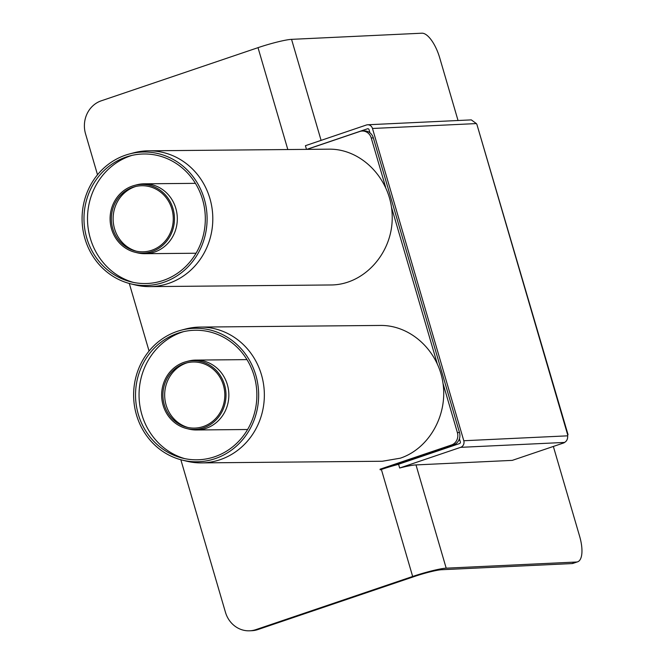 <?xml version="1.0" encoding="UTF-8"?>
<svg xmlns="http://www.w3.org/2000/svg" width="664" height="664" viewBox="0 0 664 664"><rect width="100%" height="100%" fill="white"/><g stroke="black" fill="none" stroke-linecap="round" stroke-linejoin="round"><path stroke-width="1" d="M459.413 438.763L460.335 441.909A1.32 1.212 -92.7 0 1 459.554 443.56L398.566 464.236L399.67 468.012L460.658 447.337A5.27 4.839 -92.7 0 0 463.796 440.738L372.487 128.484A5.27 4.839 -92.7 0 0 367.624 124.774A5.27 4.839 -92.7 0 0 366.403 125.006L305.415 145.69L306.494 149.375M307.474 149.226A26.369 2.673 163.7 0 0 306.884 149.367M567.961 434.58L567.753 435.111A3.959 1.519 71.3 0 0 567.67 435.833C567.82 438.987 566.774 441.186 564.533 442.431L564.085 442.739M306.793 149.367L367.507 128.783A1.32 1.212 87.3 0 1 369.026 129.654L369.948 132.8M564.101 442.805L512.259 460.376L415.531 464.941A26.369 2.673 -16.3 0 0 399.67 468.012M367.624 124.774L471.315 119.885L476.362 123.579A3.959 1.519 71.3 0 0 476.86 124.276L568.027 434.596M249.747 630.8L251.847 630.7A26.369 24.203 -92.7 0 0 257.964 629.538L414.759 576.377A21.099 2.141 -16.3 0 1 441.577 569.729L571.92 563.578A26.369 10.134 71.3 0 0 573.024 563.371L577.639 561.81A26.369 10.134 -108.7 0 1 576.535 562.018L446.191 568.168A26.369 2.673 163.7 0 0 412.659 576.476L255.872 629.638A26.369 24.203 87.3 0 1 249.747 630.8A26.369 24.203 87.3 0 1 225.453 612.274L180.84 459.737M553.353 446.449L579.639 536.338A26.369 10.134 -108.7 0 1 577.639 561.81M97.517 174.773L85.54 133.821A26.369 24.203 87.3 0 1 101.235 100.82L258.022 47.659A26.369 2.673 -16.3 0 1 291.554 39.35L421.897 33.2A26.369 10.134 -108.7 0 1 439.726 57.884L458.036 120.508M460.019 440.813A7.91 3.038 71.3 0 0 459.065 439.701M455.67 443.859A7.91 3.038 71.3 0 0 455.828 444.822M149.06 351.048L129.297 283.462M398.591 464.327A26.369 2.673 163.7 0 0 381.368 469.456L380.215 469.846L380.032 469.216L382.124 469.116L453.603 444.88A9.894 9.072 -92.7 0 0 459.488 432.505L373.334 137.88A9.894 9.072 -92.7 0 0 364.221 130.933L362.129 131.032A9.894 9.072 87.3 0 1 371.242 137.979L385.601 187.107M443.029 383.477L457.396 432.604A9.894 9.072 87.3 0 1 451.512 444.98L453.603 444.88M391.486 207.209L437.153 363.382M307.034 149.367L359.83 131.472A9.894 9.072 87.3 0 1 362.129 131.032M380.032 469.216L451.512 444.98M451.221 446.382A7.91 3.038 -108.7 0 1 451.105 445.735M187.422 362.71A33.623 31.49 -90.5 0 0 164.672 395.312A33.623 31.49 -90.5 0 0 188.012 427.5M186.609 428.529L188.8 429.069A34.943 32.727 -90.5 0 0 196.453 429.973A34.943 32.727 -90.5 0 0 205.89 428.396A34.943 32.727 -90.5 0 0 228.457 389.635A34.943 32.727 -90.5 0 0 195.822 360.087A34.943 32.727 -90.5 0 0 188.186 361.125L186.003 361.706A34.362 32.187 -90.5 0 0 161.642 395.346A34.362 32.187 -90.5 0 0 186.609 428.529A34.362 32.187 -90.5 0 0 203.416 427.865A34.362 32.187 -90.5 0 0 224.805 385.784A34.362 32.187 -90.5 0 0 186.003 361.706M203.093 426.612A33.051 30.951 -90.5 0 0 223.66 386.141A33.051 30.951 -90.5 0 0 186.343 362.976A33.051 30.951 -90.5 0 0 162.912 395.329A33.051 30.951 -90.5 0 0 186.924 427.251A33.051 30.951 -90.5 0 0 203.093 426.612M200.146 327.078L380.372 325.443C410.46 325.028 438.207 350.492 442.938 382.871C447.926 415.199 429.027 448.607 400.317 458.185L382.331 461.248L201.375 462.891A67.911 63.595 -90.5 0 0 219.718 459.828A67.911 63.595 -90.5 0 0 263.583 384.498A67.911 63.595 -90.5 0 0 200.146 327.078A67.911 63.595 -90.5 0 0 185.306 329.095L180.94 330.257A66.757 62.516 -90.5 0 0 133.622 395.595A66.757 62.516 -90.5 0 0 182.119 460.069A66.757 62.516 -90.5 0 0 214.779 458.766A66.757 62.516 -90.5 0 0 256.321 377.036A66.757 62.516 -90.5 0 0 180.94 330.257M214.289 456.89A64.781 60.673 -90.5 0 0 254.602 377.567A64.781 60.673 -90.5 0 0 181.446 332.166A64.781 60.673 -90.5 0 0 135.531 395.578A64.781 60.673 -90.5 0 0 182.592 458.143A64.781 60.673 -90.5 0 0 214.289 456.89M182.119 460.069L186.501 461.148A67.911 63.595 -90.5 0 0 201.375 462.891M183.621 331.635A65.927 61.744 -90.5 0 0 139.05 395.545A65.927 61.744 -90.5 0 0 184.775 458.641M136.469 251.224A33.623 31.49 89.5 0 1 113.129 219.411A33.623 31.49 89.5 0 1 135.224 186.65A33.623 31.49 89.5 0 1 135.879 186.443M134.452 185.43L136.635 184.849A34.943 32.727 89.5 0 1 144.271 183.812A34.943 32.727 89.5 0 1 177.313 218.456A34.943 32.727 89.5 0 1 144.91 253.698A34.943 32.727 89.5 0 1 137.257 252.801L135.066 252.262A34.362 32.187 89.5 0 1 110.116 220.05A34.362 32.187 89.5 0 1 132.684 185.962A34.362 32.187 89.5 0 1 134.452 185.43A34.362 32.187 89.5 0 1 174.458 218.481A34.362 32.187 89.5 0 1 135.066 252.262M133.09 187.215A33.051 30.951 89.5 0 1 134.792 186.708A33.051 30.951 89.5 0 1 173.271 218.498A33.051 30.951 89.5 0 1 135.381 250.975A33.051 30.951 89.5 0 1 111.386 220A33.051 30.951 89.5 0 1 133.09 187.215M149.832 286.616L330.788 284.972C364.179 284.939 392.972 252.835 392.208 216.506C391.926 180.168 362.212 148.595 328.829 149.168L148.595 150.811A67.911 63.595 89.5 0 1 212.804 218.132A67.911 63.595 89.5 0 1 149.832 286.616A67.911 63.595 89.5 0 1 134.958 284.873L130.576 283.794A66.757 62.516 89.5 0 1 82.12 221.237A66.757 62.516 89.5 0 1 125.953 155.011A66.757 62.516 89.5 0 1 129.397 153.982A66.757 62.516 89.5 0 1 207.102 218.19A66.757 62.516 89.5 0 1 130.576 283.794M126.558 156.895A64.781 60.673 89.5 0 1 129.903 155.899A64.781 60.673 89.5 0 1 205.317 218.207A64.781 60.673 89.5 0 1 131.049 281.876A64.781 60.673 89.5 0 1 84.029 221.162A64.781 60.673 89.5 0 1 126.558 156.895M129.397 153.982L133.755 152.82A67.911 63.595 89.5 0 1 148.595 150.811M133.223 282.366A65.927 61.744 89.5 0 1 87.515 219.967A65.927 61.744 89.5 0 1 130.833 155.758A65.927 61.744 89.5 0 1 132.07 155.368M424.072 454.898L424.254 455.529M406.783 460.758L406.966 461.389M417.581 457.098L417.764 457.728M406.235 461.638L406.053 461.007M434.048 451.512A47.8 43.865 -92.7 0 0 435.003 451.669L435.061 451.86M423.532 455.77L423.35 455.139M567.753 435.111L476.86 124.276M463.796 440.738L567.67 435.833M564.533 442.431L460.658 447.337M368.122 128.758L367.507 128.783M476.362 123.579L372.487 128.484M576.535 562.018L571.92 563.578M291.554 39.35L321.094 140.37M415.996 464.924L446.191 568.168M257.964 629.538L255.872 629.638M459.488 432.505L457.396 432.604M371.242 137.979L373.334 137.88M412.659 576.476L381.368 469.456M287.819 149.541L258.022 47.659M459.197 439.834A40.877 37.508 -92.7 0 0 459.646 439.551M246.966 359.622L195.822 360.087M247.597 429.508L196.453 429.973M144.91 253.698L196.054 253.233M144.271 183.812L195.415 183.347"/></g></svg>
